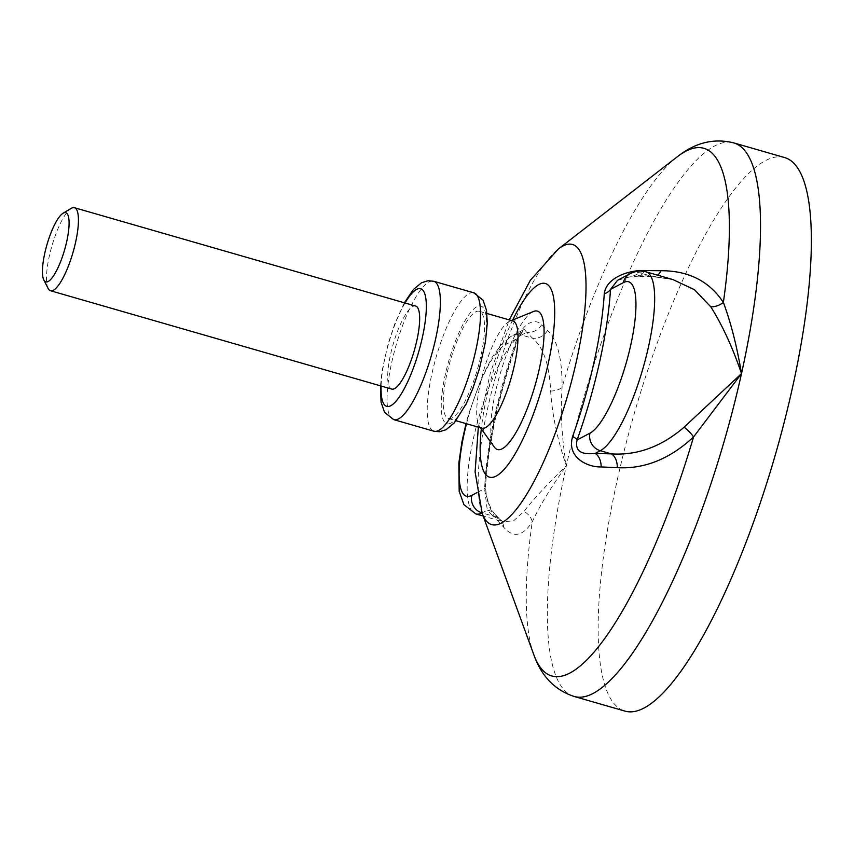 <?xml version="1.0" encoding="UTF-8"?>
<svg xmlns="http://www.w3.org/2000/svg" width="854" height="854" viewBox="0 0 854 854"><rect width="100%" height="100%" fill="white"/><g stroke="black" fill="none" stroke-linecap="round" stroke-linejoin="round"><path stroke-width="0.64" stroke-dasharray="4.27 3.2" d="M48.123 288.46A43.212 11.027 106.1 0 1 51.859 246.165A43.212 11.027 106.1 0 1 71.202 208.365M391.719 389.072A43.212 11.027 106.1 0 1 391.73 349.499A43.212 11.027 106.1 0 1 412.781 306.501A43.212 11.027 106.1 0 1 415.642 306.042M452.14 417.937A55.809 14.24 106.1 0 1 448.446 418.535A55.809 14.24 106.1 0 1 448.457 367.423A55.809 14.24 106.1 0 1 475.657 311.881A55.809 14.24 106.1 0 1 479.35 311.283A55.809 14.24 106.1 0 1 479.329 362.395A55.809 14.24 106.1 0 1 452.14 417.937M481.891 428.174A55.809 14.24 106.1 0 1 479.489 426.338A55.809 14.24 106.1 0 1 483.353 371.703A55.809 14.24 106.1 0 1 509.101 321.52A55.809 14.24 106.1 0 1 509.795 321.2A55.809 14.24 106.1 0 1 512.806 320.923M494.381 447.154A72.014 18.372 106.1 0 1 499.366 376.667A72.014 18.372 106.1 0 1 532.586 311.913A72.014 18.372 106.1 0 1 533.472 311.496M516.563 339.924A162.58 41.483 -73.9 0 0 484.944 482.553C484.666 500.839 493.836 517.3 498.031 521.196L503.839 527.388C513.414 538.18 522.883 536.333 532.255 521.847C539.643 505.91 551.011 487.218 566.362 465.761C561.793 438.572 560.373 412.429 562.081 387.321C562.274 358.627 557.416 339.668 547.499 330.423L541.564 324.83C537.689 319.545 525.029 318.916 516.563 339.924A14.401 3.309 19.6 0 0 518.122 339.081L518.122 339.081A14.401 3.309 19.6 0 0 517.94 338.099L505.098 344.856A79.219 20.208 -73.9 0 0 466.497 423.744M784.527 157.531A288.054 73.497 -73.9 0 0 765.43 160.637A288.054 73.497 -73.9 0 0 625.085 447.282A288.054 73.497 -73.9 0 0 624.989 711.115M547.499 330.423A14.401 13.194 135.1 0 1 532.544 338.205C543.368 347.14 549.41 364.754 550.649 391.057C552.164 414.681 557.395 439.575 566.362 465.761C547.553 483.972 533.419 499.206 523.95 511.482L513.564 520.865L502.835 521.709L493.11 516.104L482.083 512.923A93.62 23.891 106.1 0 1 482.04 512.944A14.401 13.525 62.2 0 0 482.083 512.923L487.292 510.18L484.57 488.627A171.579 43.778 106.1 0 1 517.94 338.099L524.239 329.409L511.781 335.964A14.401 13.525 -117.8 0 1 521.516 335.024L526.737 332.281L524.239 329.409C524.847 328.907 521.73 330.178 518.122 339.081C499.59 392.285 488.734 441.134 485.563 485.638L485.563 485.638A14.401 9.18 3.5 0 1 484.57 488.627L476.906 492.662M644.247 271.391A14.401 9.095 91.4 0 1 637.212 276.269L637.212 276.269C625.897 276.984 619.342 278.329 617.538 280.315L634.522 275.564A14.401 9.095 91.4 0 0 637.212 276.269L653.395 276.707L672.92 279.578L650.769 275.991A14.401 8.978 91.6 0 0 653.395 276.707L653.395 276.707A14.401 8.978 91.6 0 0 657.623 275.169M677.371 156.709A274.54 70.049 -73.9 0 0 562.081 387.321A14.401 7.579 -179 0 1 550.649 391.057M541.564 324.83A14.401 13.237 136 0 1 526.737 332.281L532.544 338.205L521.516 335.024A93.62 23.891 106.1 0 0 475.902 428.185A93.62 23.891 106.1 0 0 475.87 513.937M484.944 482.553A14.401 9.18 3.5 0 1 485.563 485.638C485.777 492.246 486.534 497.188 487.847 500.465C489.801 506.497 492.053 510.959 494.626 513.862L494.626 513.862A14.401 13.237 -44 0 0 487.292 510.18L493.11 516.104A14.401 13.194 -44.9 0 1 500.284 519.627L494.626 513.862A14.401 13.237 -44 0 1 498.031 521.196M503.839 527.388A14.401 13.194 -44.9 0 0 500.284 519.627L502.921 521.73L483.161 516.029M533.835 654.783A274.54 70.049 -73.9 0 1 532.255 521.847A14.401 12.148 -149.1 0 0 523.95 511.482M393.779 419.645A72.014 18.372 106.1 0 1 393.801 353.684A72.014 18.372 106.1 0 1 428.889 282.023A72.014 18.372 106.1 0 1 433.661 281.254M405.02 302.978A61.21 15.618 -73.9 0 0 381.087 386.008M473.799 292.815A72.014 18.372 -73.9 0 0 469.027 293.595A72.014 18.372 -73.9 0 0 433.939 365.256A72.014 18.372 -73.9 0 0 433.917 431.217M451.008 423.072A61.21 15.618 106.1 0 1 445.286 374.703A61.21 15.618 106.1 0 1 476.788 306.757A61.21 15.618 106.1 0 1 482.51 355.115A61.21 15.618 106.1 0 1 451.008 423.072M482.19 513.371A145.746 37.192 106.1 0 1 496.345 374.265A145.746 37.192 106.1 0 1 558.399 248.952M512.678 320.026A100.761 25.705 -73.9 0 0 481.304 428.868M574.166 696.469A288.054 73.497 106.1 0 1 566.362 465.761A288.054 73.497 106.1 0 1 714.606 145.991A288.054 73.497 106.1 0 1 733.703 142.885M630.006 273.75A14.401 13.525 -117.8 0 1 639.742 272.81L650.769 275.991L634.522 275.564L639.742 272.81A93.62 23.891 106.1 0 1 645.944 271.807M505.098 344.856A14.401 13.525 -117.8 0 1 511.781 335.964L501.49 344.343L492.278 357.025L481.314 378.514L468.59 414.19L466.028 423.605M380.446 385.827L382.165 370.412L388.164 343.724L394.794 323.773L404.38 302.786M448.446 418.535L456.036 420.723M479.489 426.338L480.524 427.779M509.795 321.2L511.439 320.528M479.35 311.283L486.951 313.471M478.336 427.149L490.431 372.557L509.251 319.898"/><path stroke-width="1.28" d="M63.356 213.084A36.007 9.191 -73.9 0 0 63.057 213.244A36.007 9.191 -73.9 0 0 46.938 244.746A36.007 9.191 -73.9 0 0 43.821 279.995A36.007 9.191 -73.9 0 0 48.187 281.5A36.007 9.191 -73.9 0 0 66.719 241.533A36.007 9.191 -73.9 0 0 63.356 213.084M63.057 213.244L71.202 208.365A43.212 11.027 106.1 0 1 71.555 208.162A43.212 11.027 106.1 0 1 74.426 207.703A43.212 11.027 106.1 0 1 74.405 247.276A43.212 11.027 106.1 0 1 53.354 290.275A43.212 11.027 106.1 0 1 50.493 290.734A43.212 11.027 106.1 0 1 48.123 288.46L43.821 279.995M74.426 207.703L415.642 306.042A43.212 11.027 106.1 0 1 415.631 345.614A43.212 11.027 106.1 0 1 394.58 388.613A43.212 11.027 106.1 0 1 391.719 389.072L50.493 290.734M486.951 313.471L512.806 320.923A55.809 14.24 106.1 0 1 512.784 372.034A55.809 14.24 106.1 0 1 485.595 427.576A55.809 14.24 106.1 0 1 481.891 428.174L456.036 420.723M511.439 320.528L533.472 311.496A72.014 18.372 106.1 0 1 539.002 370.22A72.014 18.372 106.1 0 1 502.259 448.756A72.014 18.372 106.1 0 1 494.381 447.154L480.524 427.779M617.282 467.682A14.401 8.978 91.6 0 0 611.336 453.88C637.287 455.556 661.54 446.663 684.075 427.213L741.507 373.593L693.544 436.97C669.963 458.929 644.546 469.166 617.282 467.682L601.152 466.924C588.534 467.458 566.213 458.011 572.639 436.405A14.401 3.309 -160.4 0 1 577.123 439.927L589.954 433.17A79.219 20.208 -73.9 0 0 630.722 345.229A79.219 20.208 -73.9 0 0 623.324 282.642L610.493 289.399L617.538 280.315L630.006 273.75C635.568 270.974 640.874 270.323 645.944 271.807A93.62 23.891 106.1 0 1 645.923 357.548A93.62 23.891 106.1 0 1 600.309 450.709L595.089 453.453C589.463 453.88 573.493 455.652 577.123 439.927A171.579 43.778 106.1 0 0 610.493 289.399A14.401 9.18 3.5 0 1 604.258 293.776C606.521 276.066 632.355 269.693 644.685 270.569L660.943 270.729C688.559 270.654 709.375 281.222 723.37 302.444C730.907 322.684 736.949 346.404 741.507 373.593C732.583 347.397 722.335 325.128 710.774 306.799L694.451 289.709L672.909 279.568L645.944 271.807M624.989 711.115A288.054 73.497 -73.9 0 0 644.087 708.009A288.054 73.497 -73.9 0 0 784.431 421.364A288.054 73.497 -73.9 0 0 784.527 157.531L733.703 142.885A288.054 73.497 106.1 0 1 741.507 373.593A288.054 73.497 106.1 0 1 593.263 693.363A288.054 73.497 106.1 0 1 574.166 696.469L624.989 711.115M509.251 319.898L530.313 280.304L558.399 248.952A145.746 37.192 106.1 0 1 562.786 246.08A145.746 37.192 106.1 0 1 576.397 361.242A145.746 37.192 106.1 0 1 501.383 523.032A145.746 37.192 106.1 0 1 482.19 513.371L533.835 654.783A274.54 70.049 -73.9 0 0 569.981 672.995A274.54 70.049 -73.9 0 0 693.544 436.97A14.401 5.017 44.9 0 0 684.075 427.213M710.774 306.799A14.401 9.586 150.2 0 0 723.37 302.444A274.54 70.049 -73.9 0 0 685.634 151.307A274.54 70.049 -73.9 0 0 677.371 156.709C688.858 147.699 707.891 136.459 733.703 142.885M657.623 275.169A14.401 8.978 91.6 0 0 660.943 270.729M601.152 466.924A14.401 9.095 91.4 0 0 595.089 453.453L611.336 453.88L600.309 450.709A14.401 13.525 -117.8 0 1 589.954 433.17M644.247 271.391A14.401 9.095 91.4 0 0 644.685 270.569M393.779 419.645L433.917 431.217A72.014 18.372 -73.9 0 0 438.689 430.437A72.014 18.372 -73.9 0 0 473.778 358.776A72.014 18.372 -73.9 0 0 473.799 292.815L433.661 281.254A72.014 18.372 106.1 0 1 433.64 347.204A72.014 18.372 106.1 0 1 398.551 418.866A72.014 18.372 106.1 0 1 393.779 419.645L384.546 412.322L381.055 402.149L380.446 385.827M381.087 386.008A61.21 15.618 -73.9 0 0 390.79 405.714A61.21 15.618 -73.9 0 0 422.292 337.768A61.21 15.618 -73.9 0 0 416.571 289.399A61.21 15.618 -73.9 0 0 405.02 302.978M481.304 428.868A100.761 25.705 -73.9 0 0 496.195 476.073A100.761 25.705 -73.9 0 0 548.054 364.21A100.761 25.705 -73.9 0 0 538.65 284.596A100.761 25.705 -73.9 0 0 512.678 320.026M572.639 436.405A162.58 41.483 -73.9 0 0 604.258 293.776M466.497 423.744A79.219 20.208 -73.9 0 0 471.728 495.384A14.401 13.525 62.2 0 0 482.03 512.912A93.62 23.891 106.1 0 1 475.87 513.937L483.161 516.029M471.728 495.384L476.906 492.662M623.324 282.642A14.401 13.525 -117.8 0 1 630.006 273.75M404.38 302.786L413.357 289.538L421.577 282.727L428.078 280.742L433.661 281.254M433.917 431.217L439.5 431.729L446.001 429.733L454.221 422.933L466.231 403.846L472.785 388.687L479.414 368.747L485.414 342.059L487.271 323.314L486.524 310.312L483.033 300.149L473.799 292.815M482.19 513.371L475.102 471.888L478.336 427.149M558.399 248.952L677.371 156.709M533.835 654.783C538.757 668.522 548.887 688.175 574.166 696.469M466.028 423.605L461.929 441.881L458.854 462.868L459.174 491.317L463.925 504.65L475.87 513.937"/></g></svg>
